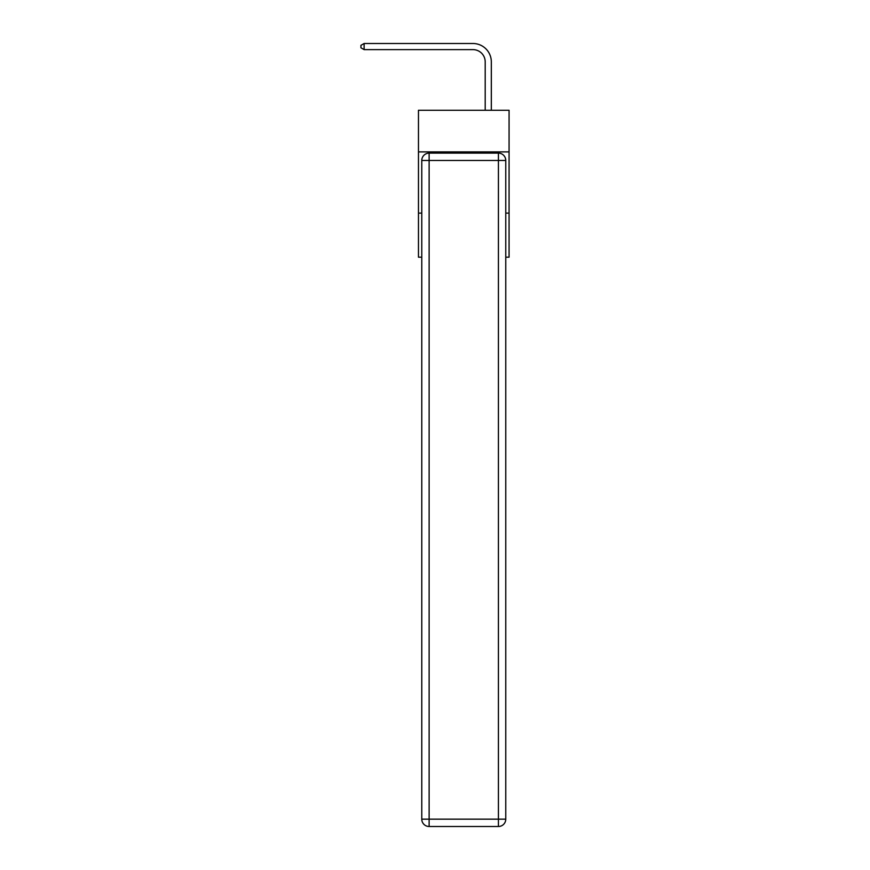 <?xml version="1.0" encoding="UTF-8"?>
<svg xmlns="http://www.w3.org/2000/svg" width="870" height="870" viewBox="0 0 870 870"><rect width="100%" height="100%" fill="white"/><g stroke="black" fill="none" stroke-linecap="round" stroke-linejoin="round"><path stroke-width="1.3" d="M509.07 151.902L509.07 110.272L418.47 110.272L418.47 151.902L509.07 151.902L509.07 257.194L505.764 257.194M421.776 213.117L418.47 213.117L418.47 151.902M509.07 213.117L505.764 213.117M418.47 213.117L418.47 257.194L421.776 257.194M485.199 110.272L485.199 61.868A12.245 12.245 0 0 0 472.954 49.623L364.117 49.623L360.93 47.785L360.93 45.338L364.117 43.5L472.954 43.5A18.368 18.368 0 0 1 491.322 61.868L491.322 110.272M429.127 153.12L498.423 153.12A7.341 7.341 0 0 1 505.764 160.471L505.764 819.159A7.341 7.341 0 0 1 498.423 826.5L429.127 826.5L429.127 819.159L498.423 819.159L498.423 160.471L429.127 160.471L429.127 819.159L421.776 819.159L421.776 160.471L429.127 160.471L429.127 153.12A7.341 7.341 0 0 0 421.776 160.471A7.341 7.341 0 0 1 429.127 153.12M421.776 819.159A7.341 7.341 0 0 0 429.127 826.5A7.341 7.341 0 0 1 421.776 819.159M485.199 61.868A12.245 12.245 0 0 0 472.954 49.623A12.245 12.245 0 0 1 485.199 61.868A12.245 12.245 0 0 0 472.954 49.623A12.245 12.245 0 0 1 485.199 61.868A12.245 12.245 0 0 0 472.954 49.623A12.245 12.245 0 0 1 485.199 61.868A12.245 12.245 0 0 0 472.954 49.623A12.245 12.245 0 0 1 485.199 61.868A12.245 12.245 0 0 0 472.954 49.623A12.245 12.245 0 0 1 485.199 61.868A12.245 12.245 0 0 0 472.954 49.623A12.245 12.245 0 0 1 485.199 61.868A12.245 12.245 0 0 0 472.954 49.623A12.245 12.245 0 0 1 485.199 61.868A12.245 12.245 0 0 0 472.954 49.623A12.245 12.245 0 0 1 485.199 61.868A12.245 12.245 0 0 0 472.954 49.623A12.245 12.245 0 0 1 485.199 61.868A12.245 12.245 0 0 0 472.954 49.623A12.245 12.245 0 0 1 485.199 61.868A12.245 12.245 0 0 0 472.954 49.623A12.245 12.245 0 0 1 485.199 61.868A12.245 12.245 0 0 0 472.954 49.623A12.245 12.245 0 0 1 485.199 61.868A12.245 12.245 0 0 0 472.954 49.623A12.245 12.245 0 0 1 485.199 61.868A12.245 12.245 0 0 0 472.954 49.623A12.245 12.245 0 0 1 485.199 61.868A12.245 12.245 0 0 0 472.954 49.623A12.245 12.245 0 0 1 485.199 61.868A12.245 12.245 0 0 0 472.954 49.623A12.245 12.245 0 0 1 485.199 61.868A12.245 12.245 0 0 0 472.954 49.623A12.245 12.245 0 0 1 485.199 61.868A12.245 12.245 0 0 0 472.954 49.623A12.245 12.245 0 0 1 485.199 61.868A12.245 12.245 0 0 0 472.954 49.623A12.245 12.245 0 0 1 485.199 61.868M364.117 43.5L472.954 43.5L364.117 43.5L472.954 43.5L364.117 43.5L472.954 43.5L364.117 43.5L472.954 43.5L364.117 43.5L472.954 43.5L364.117 43.5L472.954 43.5L364.117 43.5L472.954 43.5L364.117 43.5L472.954 43.5L364.117 43.5L472.954 43.5L364.117 43.5L472.954 43.5L364.117 43.5L472.954 43.5L364.117 43.5L472.954 43.5L364.117 43.5L472.954 43.5L364.117 43.5L472.954 43.5L364.117 43.5L472.954 43.5L364.117 43.5L472.954 43.5L364.117 43.5L472.954 43.5L364.117 43.5L472.954 43.5L364.117 43.5L472.954 43.5L364.117 43.5L364.117 49.623M498.423 826.5A7.341 7.341 0 0 0 505.764 819.159L498.423 819.159L498.423 826.5M505.764 160.471A7.341 7.341 0 0 0 498.423 153.12L498.423 160.471L505.764 160.471"/></g></svg>
